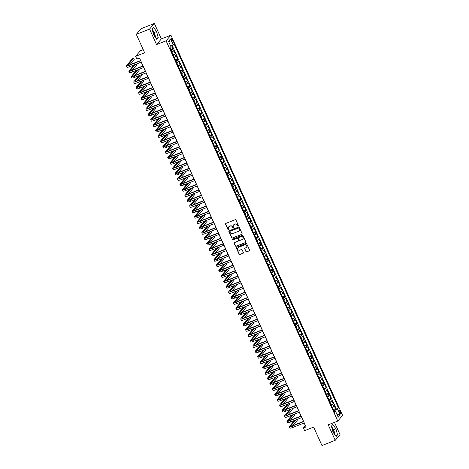 <?xml version="1.0" encoding="UTF-8"?>
<svg xmlns="http://www.w3.org/2000/svg" width="469" height="469" viewBox="0 0 469 469"><rect width="100%" height="100%" fill="white"/><g stroke="black" fill="none" stroke-linecap="round" stroke-linejoin="round"><path stroke-width="0.7" d="M238.311 226.164A0.41 0.387 -139.6 0 0 238.504 225.648L235.971 220.031A0.586 0.551 -139.6 0 0 235.209 219.709L225.841 223.414A0.586 0.551 -139.6 0 0 225.56 224.147L228.092 229.763A0.41 0.387 -139.6 0 0 228.772 229.886A0.41 0.387 -139.6 0 0 228.825 229.476L228.497 228.749A1.876 1.77 -139.6 0 1 229.4 226.398L230.179 226.093A1.876 1.77 -139.6 0 1 232.606 227.125L232.935 227.852A0.41 0.387 -139.6 0 0 233.615 227.975A0.41 0.387 -139.6 0 0 233.668 227.565L233.339 226.838A1.876 1.77 -139.6 0 1 234.236 224.487L235.022 224.176A1.876 1.77 -139.6 0 1 237.449 225.214L237.777 225.941A0.41 0.387 -139.6 0 0 238.311 226.164M233.638 224.886A1.876 1.77 -139.6 0 1 234.371 224.334L235.151 224.024A1.876 1.77 -139.6 0 1 237.578 225.061L237.906 225.788A0.41 0.387 -139.6 0 0 238.51 225.976M225.706 223.49A0.586 0.551 -139.6 0 0 225.689 223.994L228.227 229.611A0.41 0.387 -139.6 0 0 228.825 229.798M228.802 226.797A1.876 1.77 -139.6 0 1 229.529 226.246L230.308 225.941A1.876 1.77 -139.6 0 1 232.735 226.973L233.064 227.7A0.41 0.387 -139.6 0 0 233.668 227.887M334.385 434.106A4.661 1.401 68.4 0 0 333.266 430.179A4.661 1.401 68.4 0 0 331.853 427.81M340.33 411.483A1.911 0.575 68.4 0 0 339.21 410.193A1.911 0.575 68.4 0 0 339.497 412.456A1.911 0.575 68.4 0 0 340.617 413.746A1.911 0.575 68.4 0 0 340.33 411.483M152.507 30.596A4.661 1.401 -111.6 0 1 153.914 32.965A4.661 1.401 -111.6 0 1 155.034 36.893M245.867 251.536A0.586 0.551 -139.6 0 0 246.63 251.859L249.256 250.821A0.586 0.551 -139.6 0 0 249.537 250.088L246.723 243.851A0.586 0.551 -139.6 0 0 245.961 243.528L236.593 247.227A0.586 0.551 -139.6 0 0 236.312 247.966L239.131 254.204A0.586 0.551 -139.6 0 0 239.888 254.526L243.065 253.272A0.586 0.551 -139.6 0 0 243.347 252.533L242.139 249.866A0.586 0.551 -139.6 0 0 241.383 249.543L239.806 250.165A1.571 1.477 -139.6 0 1 237.971 247.732A1.571 1.477 -139.6 0 1 238.528 247.339L244.695 244.9A1.571 1.477 -139.6 0 1 246.53 247.333A1.571 1.477 -139.6 0 1 245.973 247.726L244.947 248.136A0.586 0.551 -139.6 0 0 244.666 248.869L246.002 251.384A0.586 0.551 -139.6 0 0 246.758 251.706L249.391 250.669A0.586 0.551 -139.6 0 0 249.526 250.593M149.558 29.096L156.552 44.578L161.365 38.933L154.371 23.45L149.558 29.096L136.303 34.337L144.634 52.78L135.617 56.344L136.831 59.035L139.486 57.992L306.064 426.925L303.414 427.974L304.627 430.665L313.644 427.101L321.974 445.55L335.229 440.309L340.043 434.663L334.485 422.358M156.552 44.578L166.096 40.809L337.786 421.056L328.241 424.826L335.229 440.309M241.834 234.383A0.586 0.551 -139.6 0 0 242.115 233.644L239.301 227.406A0.586 0.551 -139.6 0 0 238.539 227.084L229.171 230.789A0.586 0.551 -139.6 0 0 228.89 231.522L231.704 237.76A0.586 0.551 -139.6 0 0 232.466 238.082L241.963 234.23A0.586 0.551 -139.6 0 0 242.098 234.148M243.012 235.631L245.826 241.869A0.586 0.551 -139.6 0 1 245.545 242.602L236.177 246.301A0.586 0.551 -139.6 0 1 235.415 245.979L234.213 243.311A0.586 0.551 -139.6 0 1 234.494 242.579L238.293 241.078A0.586 0.551 -139.6 0 0 238.574 240.339L237.777 238.569A0.586 0.551 -139.6 0 0 237.015 238.246L233.058 239.811A0.41 0.387 -139.6 0 1 232.583 239.172A0.41 0.387 -139.6 0 1 232.724 239.073L242.25 235.303A0.586 0.551 -139.6 0 1 243.012 235.631M136.303 34.337L141.116 28.691L154.371 23.45M333.641 410.158L335.781 409.314L334.321 406.084L333.846 406.641L332.873 404.489A2.392 0.358 155.7 0 1 331.483 405.374M331.214 404.776L333.348 403.932L331.888 400.696L331.413 401.253L330.44 399.101A2.392 0.358 155.7 0 1 329.05 399.987M328.781 399.389L330.915 398.544L329.455 395.314L328.98 395.871L328.013 393.714A2.392 0.358 155.7 0 1 326.617 394.605M326.348 394.001L328.488 393.157L327.028 389.927L326.553 390.484L325.58 388.332A2.392 0.358 155.7 0 1 324.185 389.217M323.915 388.619L326.055 387.775L324.595 384.539L324.12 385.096L323.147 382.944A2.392 0.358 155.7 0 1 321.757 383.83M321.482 383.232L323.622 382.387L322.162 379.157L321.687 379.714L320.714 377.557A2.392 0.358 155.7 0 1 319.325 378.448M319.049 377.844L321.189 377L319.729 373.77L319.254 374.326L318.281 372.169A2.392 0.358 155.7 0 1 316.892 373.06M316.622 372.462L318.756 371.612L317.296 368.382L316.821 368.939L315.848 366.787A2.392 0.358 155.7 0 1 314.459 367.673M314.189 367.075L316.323 366.23L314.869 363L314.394 363.557L313.421 361.4A2.392 0.358 155.7 0 1 312.026 362.291M311.756 361.687L313.896 360.843L312.436 357.613L311.961 358.169L310.988 356.012A2.392 0.358 155.7 0 1 309.593 356.903M309.323 356.299L311.463 355.455L310.003 352.225L309.528 352.782L308.555 350.63A2.392 0.358 155.7 0 1 307.166 351.516M306.89 350.918L309.03 350.073L307.57 346.837L307.095 347.394L306.122 345.243A2.392 0.358 155.7 0 1 304.733 346.128M304.463 345.53L306.597 344.686L305.137 341.455L304.662 342.012L303.689 339.855A2.392 0.358 155.7 0 1 302.3 340.746M302.03 340.142L304.164 339.298L302.71 336.068L302.235 336.625L301.262 334.467A2.392 0.358 155.7 0 1 299.867 335.358M299.597 334.76L301.737 333.91L300.277 330.68L299.802 331.237L298.829 329.086A2.392 0.358 155.7 0 1 297.434 329.971M297.164 329.373L299.304 328.529L297.844 325.298L297.369 325.855L296.396 323.698A2.392 0.358 155.7 0 1 295.007 324.589M294.731 323.985L296.871 323.141L295.411 319.911L294.937 320.468L293.963 318.31A2.392 0.358 155.7 0 1 292.574 319.201M292.304 318.598L294.438 317.753L292.978 314.523L292.504 315.08L291.53 312.929A2.392 0.358 155.7 0 1 290.141 313.814M289.871 313.216L292.005 312.372L290.546 309.135L290.071 309.692L289.103 307.541A2.392 0.358 155.7 0 1 287.708 308.426M287.438 307.828L289.578 306.984L288.118 303.754L287.644 304.311L286.67 302.153A2.392 0.358 155.7 0 1 285.275 303.044M285.005 302.441L287.145 301.596L285.685 298.366L285.211 298.923L284.237 296.771A2.392 0.358 155.7 0 1 282.848 297.657M282.573 297.059L284.712 296.215L283.253 292.978L282.778 293.535L281.805 291.384A2.392 0.358 155.7 0 1 280.415 292.269M280.14 291.671L282.279 290.827L280.82 287.597L280.345 288.154L279.372 285.996A2.392 0.358 155.7 0 1 277.982 286.887M277.712 286.283L279.846 285.439L278.387 282.209L277.912 282.766L276.939 280.609A2.392 0.358 155.7 0 1 275.549 281.5M275.28 280.896L277.413 280.052L275.96 276.821L275.485 277.378L274.512 275.227A2.392 0.358 155.7 0 1 273.116 276.112M272.847 275.514L274.986 274.67L273.527 271.434L273.052 271.991L272.079 269.839A2.392 0.358 155.7 0 1 270.683 270.73M270.414 270.126L272.553 269.282L271.094 266.052L270.619 266.609L269.646 264.452A2.392 0.358 155.7 0 1 268.256 265.343M267.981 264.739L270.121 263.895L268.661 260.664L268.186 261.221L267.213 259.07A2.392 0.358 155.7 0 1 265.823 259.955M265.554 259.357L267.688 258.513L266.228 255.277L265.753 255.834L264.78 253.682A2.392 0.358 155.7 0 1 263.39 254.567M263.121 253.969L265.255 253.125L263.801 249.895L263.326 250.452L262.353 248.294A2.392 0.358 155.7 0 1 260.957 249.186M260.688 248.582L262.828 247.738L261.368 244.507L260.893 245.064L259.92 242.907A2.392 0.358 155.7 0 1 258.525 243.798M258.255 243.2L260.395 242.35L258.935 239.12L258.46 239.677L257.487 237.525A2.392 0.358 155.7 0 1 256.097 238.41M255.822 237.812L257.962 236.968L256.502 233.738L256.027 234.295L255.054 232.137A2.392 0.358 155.7 0 1 253.665 233.029M253.395 232.425L255.529 231.58L254.069 228.35L253.594 228.907L252.621 226.75A2.392 0.358 155.7 0 1 251.232 227.641M250.962 227.037L253.096 226.193L251.636 222.963L251.161 223.52L250.194 221.368A2.392 0.358 155.7 0 1 248.799 222.253M248.529 221.655L250.669 220.811L249.209 217.575L248.734 218.132L247.761 215.98A2.392 0.358 155.7 0 1 246.366 216.866M246.096 216.268L248.236 215.423L246.776 212.193L246.301 212.75L245.328 210.593A2.392 0.358 155.7 0 1 243.939 211.484M243.663 210.88L245.803 210.036L244.343 206.806L243.868 207.362L242.895 205.211A2.392 0.358 155.7 0 1 241.506 206.096M241.236 205.498L243.37 204.654L241.91 201.418L241.435 201.975L240.462 199.823A2.392 0.358 155.7 0 1 239.073 200.709M238.803 200.111L240.937 199.266L239.477 196.036L239.002 196.593L238.029 194.436A2.392 0.358 155.7 0 1 236.64 195.327M236.37 194.723L238.504 193.879L237.05 190.649L236.575 191.205L235.602 189.048A2.392 0.358 155.7 0 1 234.207 189.939M233.937 189.335L236.077 188.491L234.617 185.261L234.142 185.818L233.169 183.666A2.392 0.358 155.7 0 1 231.78 184.552M231.504 183.954L233.644 183.109L232.184 179.873L231.709 180.43L230.736 178.279A2.392 0.358 155.7 0 1 229.347 179.164M229.071 178.566L231.211 177.722L229.751 174.491L229.277 175.048L228.303 172.891A2.392 0.358 155.7 0 1 226.914 173.782M226.644 173.178L228.778 172.334L227.318 169.104L226.844 169.661L225.87 167.509A2.392 0.358 155.7 0 1 224.481 168.394M224.211 167.796L226.345 166.952L224.891 163.716L224.417 164.273L223.443 162.122A2.392 0.358 155.7 0 1 222.048 163.007M221.778 162.409L223.918 161.565L222.458 158.334L221.984 158.891L221.01 156.734A2.392 0.358 155.7 0 1 219.615 157.625M219.345 157.021L221.485 156.177L220.025 152.947L219.551 153.504L218.577 151.346A2.392 0.358 155.7 0 1 217.188 152.237M216.913 151.639L219.052 150.789L217.593 147.559L217.118 148.116L216.145 145.965A2.392 0.358 155.7 0 1 214.755 146.85M214.485 146.252L216.619 145.408L215.16 142.177L214.685 142.734L213.712 140.577A2.392 0.358 155.7 0 1 212.322 141.468M212.052 140.864L214.186 140.02L212.727 136.79L212.252 137.347L211.285 135.189A2.392 0.358 155.7 0 1 209.889 136.08M209.62 135.477L211.759 134.632L210.3 131.402L209.825 131.959L208.852 129.807A2.392 0.358 155.7 0 1 207.456 130.693M207.187 130.095L209.326 129.251L207.867 126.014L207.392 126.571L206.419 124.42A2.392 0.358 155.7 0 1 205.029 125.305M204.754 124.707L206.893 123.863L205.434 120.633L204.959 121.19L203.986 119.032A2.392 0.358 155.7 0 1 202.596 119.923M202.327 119.319L204.461 118.475L203.001 115.245L202.526 115.802L201.553 113.645A2.392 0.358 155.7 0 1 200.163 114.536M199.894 113.938L202.028 113.088L200.568 109.857L200.093 110.414L199.12 108.263A2.392 0.358 155.7 0 1 197.73 109.148M197.461 108.55L199.595 107.706L198.141 104.476L197.666 105.033L196.693 102.875A2.392 0.358 155.7 0 1 195.297 103.766M195.028 103.162L197.168 102.318L195.708 99.088L195.233 99.645L194.26 97.488A2.392 0.358 155.7 0 1 192.87 98.379M192.595 97.775L194.735 96.931L193.275 93.7L192.8 94.257L191.827 92.106A2.392 0.358 155.7 0 1 190.437 92.991M190.162 92.393L192.302 91.549L190.842 88.313L190.367 88.87L189.394 86.718A2.392 0.358 155.7 0 1 188.005 87.603M187.735 87.005L189.869 86.161L188.409 82.931L187.934 83.488L186.961 81.33A2.392 0.358 155.7 0 1 185.572 82.222M185.302 81.618L187.436 80.774L185.982 77.543L185.507 78.1L184.534 75.949A2.392 0.358 155.7 0 1 183.139 76.834M182.869 76.236L185.009 75.392L183.549 72.156L183.074 72.713L182.101 70.561A2.392 0.358 155.7 0 1 180.706 71.446M180.436 70.848L182.576 70.004L181.116 66.774L180.641 67.331L179.668 65.173A2.392 0.358 155.7 0 1 178.279 66.065M178.003 65.461L180.143 64.616L178.683 61.386L178.208 61.943L177.235 59.786A2.392 0.358 155.7 0 1 175.846 60.677M175.576 60.073L177.71 59.229L176.25 55.999L175.775 56.556L174.802 54.404A2.392 0.358 155.7 0 1 173.413 55.289M173.143 54.691L175.277 53.847L173.817 50.611L173.342 51.168A2.392 0.358 155.7 0 1 171.953 52.059M171.443 40.223L171.976 41.407A1.853 0.557 68.4 0 0 173.061 42.656A1.853 0.557 68.4 0 0 172.785 40.463L172.252 39.273A1.853 0.557 68.4 0 0 171.167 38.024A1.853 0.557 68.4 0 0 171.443 40.223M166.096 40.809L170.909 35.163L342.599 415.411L337.786 421.056M335.781 409.314L338.442 407.924L174.052 43.834L173.143 44.907L170.716 46.232M338.442 407.924L337.533 408.991L340.207 414.918L338.231 417.234L335.558 411.313L334.643 412.38L170.253 48.289L171.162 47.222L168.488 41.301L170.464 38.98L173.143 44.907M170.71 49.304L172.85 48.459L172.375 49.016A2.392 0.358 155.7 0 1 170.98 49.907M175.277 53.847L174.802 54.404M177.71 59.229L177.235 59.786M180.143 64.616L179.668 65.173M182.576 70.004L182.101 70.561M185.009 75.392L184.534 75.949M187.436 80.774L186.961 81.33M189.869 86.161L189.394 86.718M192.302 91.549L191.827 92.106M194.735 96.931L194.26 97.488M197.168 102.318L196.693 102.875M199.595 107.706L199.12 108.263M202.028 113.088L201.553 113.645M204.461 118.475L203.986 119.032M206.893 123.863L206.419 124.42M209.326 129.251L208.852 129.807M211.759 134.632L211.285 135.189M214.186 140.02L213.712 140.577M216.619 145.408L216.145 145.965M219.052 150.789L218.577 151.346M221.485 156.177L221.01 156.734M223.918 161.565L223.443 162.122M226.345 166.952L225.87 167.509M228.778 172.334L228.303 172.891M231.211 177.722L230.736 178.279M233.644 183.109L233.169 183.666M236.077 188.491L235.602 189.048M238.504 193.879L238.029 194.436M240.937 199.266L240.462 199.823M243.37 204.654L242.895 205.211M245.803 210.036L245.328 210.593M248.236 215.423L247.761 215.98M250.669 220.811L250.194 221.368M253.096 226.193L252.621 226.75M255.529 231.58L255.054 232.137M257.962 236.968L257.487 237.525M260.395 242.35L259.92 242.907M262.828 247.738L262.353 248.294M265.255 253.125L264.78 253.682M267.688 258.513L267.213 259.07M270.121 263.895L269.646 264.452M272.553 269.282L272.079 269.839M274.986 274.67L274.512 275.227M277.413 280.052L276.939 280.609M279.846 285.439L279.372 285.996M282.279 290.827L281.805 291.384M284.712 296.215L284.237 296.771M287.145 301.596L286.67 302.153M289.578 306.984L289.103 307.541M292.005 312.372L291.53 312.929M294.438 317.753L293.963 318.31M296.871 323.141L296.396 323.698M299.304 328.529L298.829 329.086M301.737 333.91L301.262 334.467M304.164 339.298L303.689 339.855M306.597 344.686L306.122 345.243M309.03 350.073L308.555 350.63M311.463 355.455L310.988 356.012M313.896 360.843L313.421 361.4M316.323 366.23L315.848 366.787M318.756 371.612L318.281 372.169M321.189 377L320.714 377.557M323.622 382.387L323.147 382.944M326.055 387.775L325.58 388.332M328.488 393.157L328.013 393.714M330.915 398.544L330.44 399.101M333.348 403.932L332.873 404.489M336.214 408.804L172.152 45.446M172.85 48.459L171.619 45.739M335.3 411.348L334.889 410.439L333.94 410.821M143.197 49.603L140.43 50.699L135.617 56.344M161.365 38.933L170.909 35.163M304.147 422.985L305.366 425.682L303.414 427.974M139.363 58.039L140.507 60.565M141.21 62.125L142.939 65.953M143.643 67.513L145.372 71.335M146.076 72.9L147.805 76.723M148.509 78.282L150.232 82.11M150.942 83.67L152.665 87.492M153.369 89.057L155.098 92.88M155.802 94.439L157.531 98.267M158.235 99.827L159.964 103.655M160.668 105.214L162.397 109.037M163.101 110.602L164.824 114.424M165.534 115.984L167.257 119.812M167.961 121.371L169.69 125.194M170.394 126.759L172.123 130.581M172.827 132.141L174.556 135.969M175.259 137.528L176.983 141.357M177.692 142.916L179.416 146.738M180.119 148.304L181.849 152.126M182.552 153.685L184.282 157.514M184.985 159.073L186.715 162.895M187.418 164.461L189.142 168.283M189.851 169.842L191.575 173.671M192.278 175.23L194.008 179.058M194.711 180.618L196.441 184.44M197.144 186.005L198.874 189.828M199.577 191.387L201.301 195.215M202.01 196.775L203.734 200.597M204.443 202.162L206.167 205.985M206.87 207.544L208.599 211.372M209.303 212.932L211.032 216.754M211.736 218.32L213.465 222.142M214.169 223.701L215.892 227.529M216.602 229.089L218.325 232.917M219.029 234.477L220.758 238.299M221.462 239.864L223.191 243.687M223.895 245.246L225.624 249.074M226.328 250.634L228.051 254.456M228.761 256.021L230.484 259.844M231.188 261.403L232.917 265.231M233.621 266.791L235.35 270.619M236.054 272.178L237.783 276.001M238.487 277.566L240.21 281.388M240.919 282.948L242.643 286.776M243.352 288.335L245.076 292.158M245.779 293.723L247.509 297.545M248.212 299.105L249.942 302.933M250.645 304.492L252.375 308.315M253.078 309.88L254.802 313.702M255.511 315.262L257.235 319.09M257.938 320.649L259.668 324.478M260.371 326.037L262.101 329.859M262.804 331.425L264.534 335.247M265.237 336.806L266.961 340.635M267.67 342.194L269.394 346.016M270.097 347.582L271.827 351.404M272.53 352.964L274.259 356.792M274.963 358.351L276.692 362.179M277.396 363.739L279.119 367.561M279.829 369.126L281.552 372.949M282.262 374.508L283.985 378.336M284.689 379.896L286.418 383.718M287.122 385.284L288.851 389.106M289.555 390.665L291.284 394.493M291.988 396.053L293.711 399.881M294.421 401.441L296.144 405.263M296.848 406.828L298.577 410.651M299.281 412.21L301.01 416.038M301.714 417.598L303.443 421.42M174.386 57.447A2.392 0.358 -24.3 0 0 175.775 56.556M176.819 62.828A2.392 0.358 -24.3 0 0 178.208 61.943M179.252 68.216A2.392 0.358 -24.3 0 0 180.641 67.331M181.679 73.604A2.392 0.358 -24.3 0 0 183.074 72.713M184.112 78.991A2.392 0.358 -24.3 0 0 185.507 78.1M186.545 84.373A2.392 0.358 -24.3 0 0 187.934 83.488M188.978 89.761A2.392 0.358 -24.3 0 0 190.367 88.87M191.411 95.148A2.392 0.358 -24.3 0 0 192.8 94.257M193.838 100.53A2.392 0.358 -24.3 0 0 195.233 99.645M196.271 105.918A2.392 0.358 -24.3 0 0 197.666 105.033M198.704 111.305A2.392 0.358 -24.3 0 0 200.093 110.414M201.137 116.687A2.392 0.358 -24.3 0 0 202.526 115.802M203.569 122.075A2.392 0.358 -24.3 0 0 204.959 121.19M205.997 127.462A2.392 0.358 -24.3 0 0 207.392 126.571M208.429 132.85A2.392 0.358 -24.3 0 0 209.825 131.959M210.862 138.232A2.392 0.358 -24.3 0 0 212.252 137.347M213.295 143.62A2.392 0.358 -24.3 0 0 214.685 142.734M215.728 149.007A2.392 0.358 -24.3 0 0 217.118 148.116M218.161 154.389A2.392 0.358 -24.3 0 0 219.551 153.504M220.588 159.777A2.392 0.358 -24.3 0 0 221.984 158.891M223.021 165.164A2.392 0.358 -24.3 0 0 224.417 164.273M225.454 170.552A2.392 0.358 -24.3 0 0 226.844 169.661M227.887 175.934A2.392 0.358 -24.3 0 0 229.277 175.048M230.32 181.321A2.392 0.358 -24.3 0 0 231.709 180.43M232.747 186.709A2.392 0.358 -24.3 0 0 234.142 185.818M235.18 192.091A2.392 0.358 -24.3 0 0 236.575 191.205M237.613 197.478A2.392 0.358 -24.3 0 0 239.002 196.593M240.046 202.866A2.392 0.358 -24.3 0 0 241.435 201.975M242.479 208.248A2.392 0.358 -24.3 0 0 243.868 207.362M244.906 213.635A2.392 0.358 -24.3 0 0 246.301 212.75M247.339 219.023A2.392 0.358 -24.3 0 0 248.734 218.132M249.772 224.411A2.392 0.358 -24.3 0 0 251.161 223.52M252.205 229.792A2.392 0.358 -24.3 0 0 253.594 228.907M254.638 235.18A2.392 0.358 -24.3 0 0 256.027 234.295M257.071 240.568A2.392 0.358 -24.3 0 0 258.46 239.677M259.498 245.949A2.392 0.358 -24.3 0 0 260.893 245.064M261.931 251.337A2.392 0.358 -24.3 0 0 263.326 250.452M264.364 256.725A2.392 0.358 -24.3 0 0 265.753 255.834M266.797 262.112A2.392 0.358 -24.3 0 0 268.186 261.221M269.229 267.494A2.392 0.358 -24.3 0 0 270.619 266.609M271.657 272.882A2.392 0.358 -24.3 0 0 273.052 271.991M274.089 278.269A2.392 0.358 -24.3 0 0 275.485 277.378M276.522 283.651A2.392 0.358 -24.3 0 0 277.912 282.766M278.955 289.039A2.392 0.358 -24.3 0 0 280.345 288.154M281.388 294.426A2.392 0.358 -24.3 0 0 282.778 293.535M283.815 299.814A2.392 0.358 -24.3 0 0 285.211 298.923M286.248 305.196A2.392 0.358 -24.3 0 0 287.644 304.311M288.681 310.584A2.392 0.358 -24.3 0 0 290.071 309.692M291.114 315.971A2.392 0.358 -24.3 0 0 292.504 315.08M293.547 321.353A2.392 0.358 -24.3 0 0 294.937 320.468M295.98 326.741A2.392 0.358 -24.3 0 0 297.369 325.855M298.407 332.128A2.392 0.358 -24.3 0 0 299.802 331.237M300.84 337.51A2.392 0.358 -24.3 0 0 302.235 336.625M303.273 342.898A2.392 0.358 -24.3 0 0 304.662 342.012M305.706 348.285A2.392 0.358 -24.3 0 0 307.095 347.394M308.139 353.673A2.392 0.358 -24.3 0 0 309.528 352.782M310.566 359.055A2.392 0.358 -24.3 0 0 311.961 358.169M312.999 364.442A2.392 0.358 -24.3 0 0 314.394 363.557M315.432 369.83A2.392 0.358 -24.3 0 0 316.821 368.939M317.865 375.212A2.392 0.358 -24.3 0 0 319.254 374.326M320.298 380.599A2.392 0.358 -24.3 0 0 321.687 379.714M322.725 385.987A2.392 0.358 -24.3 0 0 324.12 385.096M325.158 391.375A2.392 0.358 -24.3 0 0 326.553 390.484M327.591 396.756A2.392 0.358 -24.3 0 0 328.98 395.871M330.024 402.144A2.392 0.358 -24.3 0 0 331.413 401.253M335.558 411.313L334.245 411.501M332.457 407.532A2.392 0.358 -24.3 0 0 333.846 406.641M334.889 410.439L337.533 408.991M168.934 42.286L170.464 38.98M340.207 414.918L336.889 414.268M153.68 34.976L156.752 39.32L158.2 37.62L156.576 31.575L153.51 27.225L152.056 28.926L153.68 34.976M337.545 434.833L335.927 428.783L332.855 424.439L331.407 426.139L333.025 432.189L336.097 436.533L337.545 434.833L335.476 435.654M155.849 38.048L154.348 32.455L152.179 29.383M154.348 32.455L156.576 31.575M156.13 38.44L158.2 37.62M335.2 435.261L333.699 429.668L331.524 426.591M333.699 429.668L335.927 428.783M229.036 230.865A0.586 0.551 -139.6 0 0 229.019 231.369L231.838 237.607A0.586 0.551 -139.6 0 0 232.595 237.93L241.963 234.23M238.832 228.28A0.41 0.387 -139.6 0 0 238.305 228.051L230.08 231.299A0.41 0.387 -139.6 0 0 229.88 231.815L230.226 232.583A1.876 1.77 -139.6 0 0 232.653 233.615L238.275 231.393A1.876 1.77 -139.6 0 0 239.178 229.042L238.961 228.127A0.41 0.387 -139.6 0 0 238.434 227.899L238.305 228.051M230.009 231.34A0.41 0.387 -139.6 0 1 230.209 231.147L238.434 227.899M239.002 230.842A1.876 1.77 -139.6 0 0 239.307 228.89L239.178 229.042M238.961 228.127L239.307 228.89M234.359 242.655A0.586 0.551 -139.6 0 0 234.342 243.159L235.549 245.826A0.586 0.551 -139.6 0 0 236.306 246.149L245.674 242.45A0.586 0.551 -139.6 0 0 245.809 242.373M238.557 240.843A0.586 0.551 -139.6 0 0 238.703 240.187L237.906 238.416A0.586 0.551 -139.6 0 0 237.144 238.094L233.058 239.811M232.659 239.108A0.41 0.387 -139.6 0 0 233.193 239.659M242.239 239.518A1.571 1.477 -139.6 0 0 242.807 237.244A1.571 1.477 -139.6 0 0 240.96 236.687L238.785 237.549A0.586 0.551 -139.6 0 0 238.504 238.281L239.301 240.052A0.586 0.551 -139.6 0 0 240.064 240.374L242.239 239.518M242.854 239.043A1.571 1.477 -139.6 0 0 241.089 236.534L240.96 236.687M238.651 237.625A0.586 0.551 -139.6 0 1 238.914 237.396L241.089 236.534M244.812 248.212A0.586 0.551 -139.6 0 0 244.795 248.717L246.002 251.384M246.594 247.251A1.571 1.477 -139.6 0 0 244.83 244.748L244.695 244.9M238.041 247.661A1.571 1.477 -139.6 0 1 238.657 247.186L244.83 244.748M236.458 247.31A0.586 0.551 -139.6 0 0 236.44 247.808L239.26 254.051A0.586 0.551 -139.6 0 0 240.017 254.374L243.194 253.119A0.586 0.551 -139.6 0 0 243.329 253.037M140.624 60.519L129.837 64.781L134.228 59.627L133.618 58.285L132.293 58.807L126.513 65.59A4.485 0.674 -24.3 0 0 126.401 65.865A4.485 0.674 -24.3 0 0 129.514 65.162L140.723 60.736M126.401 65.865L127.011 67.208A4.485 0.674 -24.3 0 0 130.118 66.51L141.333 62.078M129.837 64.781A2.99 0.451 155.7 0 1 127.761 65.25A2.99 0.451 155.7 0 1 127.838 65.068L133.618 58.285M134.087 64.945L128.94 70.977A4.485 0.674 -24.3 0 0 128.834 71.247A4.485 0.674 -24.3 0 0 131.941 70.549L143.156 66.117M128.834 71.247L129.444 72.595A4.485 0.674 -24.3 0 0 132.551 71.898L143.766 67.466M143.057 65.906L132.27 70.168A2.99 0.451 155.7 0 1 130.194 70.637A2.99 0.451 155.7 0 1 130.271 70.45L135.412 64.417M132.264 70.168L136.655 65.015L136.239 64.089M136.514 70.327L131.373 76.365A4.485 0.674 -24.3 0 0 131.267 76.635A4.485 0.674 -24.3 0 0 134.374 75.937L145.589 71.505M131.267 76.635L131.871 77.983A4.485 0.674 -24.3 0 0 134.984 77.279L146.193 72.853M145.49 71.288L134.703 75.556A2.99 0.451 155.7 0 1 132.627 76.019A2.99 0.451 155.7 0 1 132.698 75.837L137.845 69.805M134.697 75.556L139.088 70.403L138.672 69.476M138.947 75.714L133.806 81.747A4.485 0.674 -24.3 0 0 133.694 82.022A4.485 0.674 -24.3 0 0 136.807 81.319L148.016 76.893M133.694 82.022L134.304 83.371A4.485 0.674 -24.3 0 0 137.417 82.667L148.626 78.235M147.923 76.676L137.13 80.938A2.99 0.451 155.7 0 1 135.06 81.407A2.99 0.451 155.7 0 1 135.131 81.225L140.272 75.192M137.13 80.944L141.521 75.79L141.105 74.864M141.38 81.102L136.239 87.134A4.485 0.674 -24.3 0 0 136.127 87.41A4.485 0.674 -24.3 0 0 139.24 86.706L150.449 82.274M136.127 87.41L136.737 88.752A4.485 0.674 -24.3 0 0 139.85 88.055L151.059 83.623M150.356 82.063L139.563 86.325A2.99 0.451 155.7 0 1 137.493 86.794A2.99 0.451 155.7 0 1 137.564 86.613L142.705 80.574M139.563 86.325L143.954 81.172L143.537 80.252M143.813 86.489L138.672 92.522A4.485 0.674 -24.3 0 0 138.56 92.792A4.485 0.674 -24.3 0 0 141.673 92.094L152.882 87.662M138.56 92.792L139.17 94.14A4.485 0.674 -24.3 0 0 142.277 93.437L153.492 89.01M152.788 87.445L141.996 91.713A2.99 0.451 155.7 0 1 139.92 92.176A2.99 0.451 155.7 0 1 139.997 91.994L145.138 85.962M141.99 91.713L146.387 86.56L145.965 85.634M146.246 91.871L141.099 97.904A4.485 0.674 -24.3 0 0 140.993 98.179A4.485 0.674 -24.3 0 0 144.1 97.482L155.315 93.05M140.993 98.179L141.603 99.528A4.485 0.674 -24.3 0 0 144.71 98.824L155.925 94.392M155.216 92.833L144.429 97.095A2.99 0.451 155.7 0 1 142.353 97.564A2.99 0.451 155.7 0 1 142.429 97.382L147.571 91.349M144.423 97.101L148.82 91.947L148.397 91.021M148.679 97.259L143.532 103.291A4.485 0.674 -24.3 0 0 143.426 103.567A4.485 0.674 -24.3 0 0 146.533 102.863L157.748 98.437M143.426 103.567L144.03 104.909A4.485 0.674 -24.3 0 0 147.143 104.212L158.352 99.78M157.648 98.22L146.861 102.482A2.99 0.451 155.7 0 1 144.786 102.951A2.99 0.451 155.7 0 1 144.857 102.77L150.004 96.737M146.856 102.482L151.247 97.329L150.83 96.409M151.106 102.647L145.965 108.679A4.485 0.674 -24.3 0 0 145.859 108.949A4.485 0.674 -24.3 0 0 148.966 108.251L160.175 103.819M145.859 108.949L146.463 110.297A4.485 0.674 -24.3 0 0 149.576 109.599L160.785 105.167M160.081 103.608L149.294 107.87A2.99 0.451 155.7 0 1 147.219 108.333A2.99 0.451 155.7 0 1 147.289 108.151L152.431 102.119M149.289 107.87L153.68 102.717L153.263 101.791M153.539 108.028L148.397 114.067A4.485 0.674 -24.3 0 0 148.286 114.336A4.485 0.674 -24.3 0 0 151.399 113.639L162.608 109.207M148.286 114.336L148.896 115.685A4.485 0.674 -24.3 0 0 152.009 114.981L163.218 110.555M162.514 108.99L151.722 113.258A2.99 0.451 155.7 0 1 149.652 113.721A2.99 0.451 155.7 0 1 149.722 113.539L154.864 107.507M151.722 113.258L156.113 108.105L155.696 107.178M155.972 113.416L150.83 119.448A4.485 0.674 -24.3 0 0 150.719 119.724A4.485 0.674 -24.3 0 0 153.832 119.02L165.041 114.594M150.719 119.724L151.329 121.066A4.485 0.674 -24.3 0 0 154.436 120.369L165.651 115.937M164.947 114.377L154.154 118.639A2.99 0.451 155.7 0 1 152.079 119.108A2.99 0.451 155.7 0 1 152.155 118.927L157.297 112.894M154.149 118.645L158.545 113.492L158.129 112.566M158.405 118.804L153.257 124.836A4.485 0.674 -24.3 0 0 153.152 125.112A4.485 0.674 -24.3 0 0 156.265 124.408L167.474 119.976M153.152 125.112L153.762 126.454A4.485 0.674 -24.3 0 0 156.869 125.756L168.084 121.324M167.374 119.765L156.587 124.027A2.99 0.451 155.7 0 1 154.512 124.496A2.99 0.451 155.7 0 1 154.588 124.314L159.73 118.276M156.582 124.027L160.978 118.874L160.556 117.954M160.838 124.185L155.69 130.224A4.485 0.674 -24.3 0 0 155.585 130.493A4.485 0.674 -24.3 0 0 158.692 129.796L169.907 125.364M155.585 130.493L156.195 131.842A4.485 0.674 -24.3 0 0 159.302 131.138L170.511 126.712M169.807 125.147L159.02 129.415A2.99 0.451 155.7 0 1 156.945 129.878A2.99 0.451 155.7 0 1 157.015 129.696L162.163 123.664M159.014 129.415L163.405 124.262L162.989 123.335M163.265 129.573L158.123 135.605A4.485 0.674 -24.3 0 0 158.018 135.881A4.485 0.674 -24.3 0 0 161.125 135.178L172.34 130.751M158.018 135.881L158.622 137.229A4.485 0.674 -24.3 0 0 161.735 136.526L172.944 132.094M172.24 130.534L161.453 134.796A2.99 0.451 155.7 0 1 159.378 135.265A2.99 0.451 155.7 0 1 159.448 135.084L164.596 129.051M161.447 134.802L165.838 129.649L165.422 128.723M165.698 134.961L160.556 140.993A4.485 0.674 -24.3 0 0 160.445 141.269A4.485 0.674 -24.3 0 0 163.558 140.565L174.767 136.133M160.445 141.269L161.055 142.611A4.485 0.674 -24.3 0 0 164.168 141.914L175.377 137.481M174.673 135.922L163.88 140.184A2.99 0.451 155.7 0 1 161.811 140.653A2.99 0.451 155.7 0 1 161.881 140.471L167.023 134.439M163.88 140.184L168.271 135.031L167.855 134.111M168.131 140.348L162.989 146.381A4.485 0.674 -24.3 0 0 162.878 146.65A4.485 0.674 -24.3 0 0 165.991 145.953L177.2 141.521M162.878 146.65L163.488 147.999A4.485 0.674 -24.3 0 0 166.595 147.301L177.81 142.869M177.106 141.31L166.313 145.572A2.99 0.451 155.7 0 1 164.244 146.035A2.99 0.451 155.7 0 1 164.314 145.853L169.456 139.821M166.313 145.572L170.704 140.419L170.288 139.492M170.564 145.73L165.422 151.763A4.485 0.674 -24.3 0 0 165.311 152.038A4.485 0.674 -24.3 0 0 168.424 151.34L179.633 146.908M165.311 152.038L165.92 153.386A4.485 0.674 -24.3 0 0 169.028 152.683L180.243 148.257M179.533 146.691L168.746 150.959A2.99 0.451 155.7 0 1 166.671 151.423A2.99 0.451 155.7 0 1 166.747 151.241L171.889 145.208M168.74 150.959L173.137 145.806L172.715 144.88M172.997 151.118L167.849 157.15A4.485 0.674 -24.3 0 0 167.744 157.426A4.485 0.674 -24.3 0 0 170.851 156.722L182.066 152.296M167.744 157.426L168.353 158.768A4.485 0.674 -24.3 0 0 171.461 158.071L182.676 153.639M181.966 152.079L171.179 156.341A2.99 0.451 155.7 0 1 169.104 156.81A2.99 0.451 155.7 0 1 169.18 156.628L174.321 150.596M171.173 156.341L175.564 151.188L175.148 150.268M175.424 156.505L170.282 162.538A4.485 0.674 -24.3 0 0 170.177 162.807A4.485 0.674 -24.3 0 0 173.284 162.11L184.499 157.678M170.177 162.807L170.78 164.156A4.485 0.674 -24.3 0 0 173.893 163.458L185.103 159.026M184.399 157.467L173.612 161.729A2.99 0.451 155.7 0 1 171.537 162.198A2.99 0.451 155.7 0 1 171.607 162.016L176.754 155.978M173.606 161.729L177.997 156.576L177.581 155.649M177.857 161.887L172.715 167.925A4.485 0.674 -24.3 0 0 172.604 168.195A4.485 0.674 -24.3 0 0 175.717 167.497L186.926 163.065M172.604 168.195L173.213 169.543A4.485 0.674 -24.3 0 0 176.326 168.84L187.536 164.414M186.832 162.849L176.039 167.116A2.99 0.451 155.7 0 1 173.97 167.58A2.99 0.451 155.7 0 1 174.04 167.398L179.181 161.365M176.039 167.116L180.43 161.963L180.014 161.037M180.289 167.275L175.148 173.307A4.485 0.674 -24.3 0 0 175.037 173.583A4.485 0.674 -24.3 0 0 178.15 172.879L189.359 168.453M175.037 173.583L175.646 174.931A4.485 0.674 -24.3 0 0 178.759 174.228L189.968 169.796M189.265 168.236L178.472 172.498A2.99 0.451 155.7 0 1 176.403 172.967A2.99 0.451 155.7 0 1 176.473 172.785L181.614 166.753M178.472 172.504L182.863 167.351L182.447 166.425M182.722 172.662L177.581 178.695A4.485 0.674 -24.3 0 0 177.47 178.97A4.485 0.674 -24.3 0 0 180.583 178.267L191.792 173.835M177.47 178.97L178.079 180.313A4.485 0.674 -24.3 0 0 181.186 179.615L192.401 175.183M191.698 173.624L180.905 177.886A2.99 0.451 155.7 0 1 178.83 178.355A2.99 0.451 155.7 0 1 178.906 178.173L184.047 172.135M180.899 177.886L185.296 172.733L184.874 171.812M185.155 178.05L180.008 184.083A4.485 0.674 -24.3 0 0 179.903 184.352A4.485 0.674 -24.3 0 0 183.01 183.655L194.225 179.222M179.903 184.352L180.512 185.701A4.485 0.674 -24.3 0 0 183.619 185.003L194.834 180.571M194.125 179.011L183.338 183.273A2.99 0.451 155.7 0 1 181.263 183.737A2.99 0.451 155.7 0 1 181.339 183.555L186.48 177.522M183.332 183.273L187.723 178.12L187.307 177.194M187.588 183.432L182.441 189.464A4.485 0.674 -24.3 0 0 182.335 189.74A4.485 0.674 -24.3 0 0 185.443 189.042L196.658 184.61M182.335 189.74L182.939 191.088A4.485 0.674 -24.3 0 0 186.052 190.385L197.261 185.959M196.558 184.393L185.771 188.655A2.99 0.451 155.7 0 1 183.696 189.124A2.99 0.451 155.7 0 1 183.766 188.943L188.913 182.91M185.765 188.661L190.156 183.508L189.74 182.582M190.015 188.819L184.874 194.852A4.485 0.674 -24.3 0 0 184.768 195.127A4.485 0.674 -24.3 0 0 187.876 194.424L199.085 189.998M184.768 195.127L185.372 196.47A4.485 0.674 -24.3 0 0 188.485 195.772L199.694 191.34M198.991 189.781L188.204 194.043A2.99 0.451 155.7 0 1 186.129 194.512A2.99 0.451 155.7 0 1 186.199 194.33L191.34 188.298M188.198 194.043L192.589 188.89L192.173 187.969M192.448 194.207L187.307 200.24A4.485 0.674 -24.3 0 0 187.195 200.509A4.485 0.674 -24.3 0 0 190.308 199.812L201.518 195.38M187.195 200.509L187.805 201.858A4.485 0.674 -24.3 0 0 190.918 201.16L202.127 196.728M201.424 195.168L190.631 199.431A2.99 0.451 155.7 0 1 188.561 199.9A2.99 0.451 155.7 0 1 188.632 199.712L193.773 193.679M190.631 199.431L195.022 194.277L194.606 193.351M194.881 199.589L189.74 205.627A4.485 0.674 -24.3 0 0 189.628 205.897A4.485 0.674 -24.3 0 0 192.741 205.199L203.951 200.767M189.628 205.897L190.238 207.245A4.485 0.674 -24.3 0 0 193.345 206.542L204.56 202.116M203.857 200.55L193.064 204.818A2.99 0.451 155.7 0 1 190.989 205.281A2.99 0.451 155.7 0 1 191.065 205.1L196.206 199.067M193.058 204.818L197.455 199.665L197.039 198.739M197.314 204.976L192.167 211.009A4.485 0.674 -24.3 0 0 192.061 211.285A4.485 0.674 -24.3 0 0 195.174 210.581L206.383 206.155M192.061 211.285L192.671 212.633A4.485 0.674 -24.3 0 0 195.778 211.929L206.993 207.497M206.284 205.938L195.497 210.2A2.99 0.451 155.7 0 1 193.421 210.669A2.99 0.451 155.7 0 1 193.498 210.487L198.639 204.455M195.491 210.206L199.888 205.053L199.466 204.126M199.747 210.364L194.6 216.397A4.485 0.674 -24.3 0 0 194.494 216.672A4.485 0.674 -24.3 0 0 197.601 215.969L208.816 211.537M194.494 216.672L195.098 218.015A4.485 0.674 -24.3 0 0 198.211 217.317L209.42 212.885M208.717 211.326L197.93 215.588A2.99 0.451 155.7 0 1 195.854 216.057A2.99 0.451 155.7 0 1 195.925 215.875L201.072 209.836M197.924 215.588L202.315 210.434L201.899 209.514M202.174 215.746L197.033 221.784A4.485 0.674 -24.3 0 0 196.927 222.054A4.485 0.674 -24.3 0 0 200.034 221.356L211.249 216.924M196.927 222.054L197.531 223.402A4.485 0.674 -24.3 0 0 200.644 222.699L211.853 218.273M211.15 216.707L200.363 220.975A2.99 0.451 155.7 0 1 198.287 221.438A2.99 0.451 155.7 0 1 198.358 221.257L203.505 215.224M200.357 220.975L204.748 215.822L204.332 214.896M204.607 221.133L199.466 227.166A4.485 0.674 -24.3 0 0 199.354 227.442A4.485 0.674 -24.3 0 0 202.467 226.738L213.676 222.312M199.354 227.442L199.964 228.79A4.485 0.674 -24.3 0 0 203.077 228.086L214.286 223.654M213.583 222.095L202.79 226.357A2.99 0.451 155.7 0 1 200.72 226.826A2.99 0.451 155.7 0 1 200.791 226.644L205.932 220.612M202.79 226.363L207.181 221.21L206.765 220.283M207.04 226.521L201.899 232.554A4.485 0.674 -24.3 0 0 201.787 232.829A4.485 0.674 -24.3 0 0 204.9 232.126L216.109 227.694M201.787 232.829L202.397 234.172A4.485 0.674 -24.3 0 0 205.504 233.474L216.719 229.042M216.016 227.483L205.223 231.745A2.99 0.451 155.7 0 1 203.153 232.214A2.99 0.451 155.7 0 1 203.224 232.032L208.365 225.999M205.223 231.745L209.614 226.591L209.197 225.671M209.473 231.909L204.332 237.941A4.485 0.674 -24.3 0 0 204.22 238.211A4.485 0.674 -24.3 0 0 207.333 237.513L218.542 233.081M204.22 238.211L204.83 239.559A4.485 0.674 -24.3 0 0 207.937 238.862L219.152 234.43M218.443 232.87L207.656 237.132A2.99 0.451 155.7 0 1 205.58 237.595A2.99 0.451 155.7 0 1 205.657 237.414L210.798 231.381M207.65 237.132L212.047 231.979L211.625 231.053M211.906 237.291L206.759 243.323A4.485 0.674 -24.3 0 0 206.653 243.599A4.485 0.674 -24.3 0 0 209.76 242.901L220.975 238.469M206.653 243.599L207.263 244.947A4.485 0.674 -24.3 0 0 210.37 244.243L221.585 239.817M220.876 238.252L210.089 242.52A2.99 0.451 155.7 0 1 208.013 242.983A2.99 0.451 155.7 0 1 208.089 242.801L213.231 236.769M210.083 242.52L214.474 237.367L214.057 236.44M214.333 242.678L209.192 248.711A4.485 0.674 -24.3 0 0 209.086 248.986A4.485 0.674 -24.3 0 0 212.193 248.283L223.408 243.857M209.086 248.986L209.69 250.329A4.485 0.674 -24.3 0 0 212.803 249.631L224.012 245.199M223.308 243.64L212.521 247.902A2.99 0.451 155.7 0 1 210.446 248.371A2.99 0.451 155.7 0 1 210.517 248.189L215.664 242.156M212.516 247.908L216.907 242.754L216.49 241.828M216.766 248.066L211.625 254.098A4.485 0.674 -24.3 0 0 211.513 254.368A4.485 0.674 -24.3 0 0 214.626 253.67L225.835 249.238M211.513 254.368L212.123 255.716A4.485 0.674 -24.3 0 0 215.236 255.019L226.445 250.587M225.741 249.027L214.949 253.289A2.99 0.451 155.7 0 1 212.879 253.758A2.99 0.451 155.7 0 1 212.949 253.577L218.091 247.538M214.949 253.289L219.34 248.136L218.923 247.21M219.199 253.448L214.057 259.486A4.485 0.674 -24.3 0 0 213.946 259.756A4.485 0.674 -24.3 0 0 217.059 259.058L228.268 254.626M213.946 259.756L214.556 261.104A4.485 0.674 -24.3 0 0 217.669 260.401L228.878 255.974M228.174 254.409L217.382 258.677A2.99 0.451 155.7 0 1 215.312 259.14A2.99 0.451 155.7 0 1 215.382 258.958L220.524 252.926M217.382 258.677L221.773 253.524L221.356 252.598M221.632 258.835L216.49 264.868A4.485 0.674 -24.3 0 0 216.379 265.143A4.485 0.674 -24.3 0 0 219.492 264.44L230.701 260.014M216.379 265.143L216.989 266.492A4.485 0.674 -24.3 0 0 220.096 265.788L231.311 261.356M230.607 259.797L219.814 264.059A2.99 0.451 155.7 0 1 217.739 264.528A2.99 0.451 155.7 0 1 217.815 264.346L222.957 258.313M219.809 264.065L224.205 258.911L223.783 257.985M224.065 264.223L218.917 270.255A4.485 0.674 -24.3 0 0 218.812 270.531A4.485 0.674 -24.3 0 0 221.919 269.827L233.134 265.395M218.812 270.531L219.422 271.873A4.485 0.674 -24.3 0 0 222.529 271.176L233.744 266.744M233.034 265.184L222.247 269.446A2.99 0.451 155.7 0 1 220.172 269.915A2.99 0.451 155.7 0 1 220.248 269.734L225.39 263.695M222.242 269.446L226.633 264.293L226.216 263.373M226.498 269.611L221.35 275.643A4.485 0.674 -24.3 0 0 221.245 275.913A4.485 0.674 -24.3 0 0 224.352 275.215L235.567 270.783M221.245 275.913L221.849 277.261A4.485 0.674 -24.3 0 0 224.962 276.563L236.171 272.131M235.467 270.572L224.68 274.834A2.99 0.451 155.7 0 1 222.605 275.297A2.99 0.451 155.7 0 1 222.675 275.115L227.823 269.083M224.674 274.834L229.065 269.681L228.649 268.755M228.925 274.992L223.783 281.025A4.485 0.674 -24.3 0 0 223.678 281.3A4.485 0.674 -24.3 0 0 226.785 280.603L237.994 276.171M223.678 281.3L224.282 282.649A4.485 0.674 -24.3 0 0 227.395 281.945L238.604 277.519M237.9 275.954L227.113 280.216A2.99 0.451 155.7 0 1 225.038 280.685A2.99 0.451 155.7 0 1 225.108 280.503L230.25 274.471M227.107 280.222L231.498 275.069L231.082 274.142M231.358 280.38L226.216 286.412A4.485 0.674 -24.3 0 0 226.105 286.688A4.485 0.674 -24.3 0 0 229.218 285.984L240.427 281.558M226.105 286.688L226.715 288.03A4.485 0.674 -24.3 0 0 229.828 287.333L241.037 282.901M240.333 281.341L229.54 285.603A2.99 0.451 155.7 0 1 227.471 286.072A2.99 0.451 155.7 0 1 227.541 285.891L232.683 279.858M229.54 285.603L233.931 280.45L233.515 279.53M233.791 285.768L228.649 291.8A4.485 0.674 -24.3 0 0 228.538 292.07A4.485 0.674 -24.3 0 0 231.651 291.372L242.86 286.94M228.538 292.07L229.148 293.418A4.485 0.674 -24.3 0 0 232.255 292.72L243.47 288.288M242.766 286.729L231.973 290.991A2.99 0.451 155.7 0 1 229.898 291.46A2.99 0.451 155.7 0 1 229.974 291.272L235.116 285.24M231.967 290.991L236.364 285.838L235.948 284.912M236.224 291.149L231.076 297.188A4.485 0.674 -24.3 0 0 230.971 297.457A4.485 0.674 -24.3 0 0 234.084 296.76L245.293 292.328M230.971 297.457L231.58 298.806A4.485 0.674 -24.3 0 0 234.688 298.102L245.903 293.676M245.193 292.111L234.406 296.379A2.99 0.451 155.7 0 1 232.331 296.842A2.99 0.451 155.7 0 1 232.407 296.66L237.549 290.628M234.4 296.379L238.797 291.226L238.375 290.299M238.657 296.537L233.509 302.569A4.485 0.674 -24.3 0 0 233.404 302.845A4.485 0.674 -24.3 0 0 236.511 302.142L247.726 297.715M233.404 302.845L234.008 304.193A4.485 0.674 -24.3 0 0 237.121 303.49L248.33 299.058M247.626 297.498L236.839 301.76A2.99 0.451 155.7 0 1 234.764 302.229A2.99 0.451 155.7 0 1 234.834 302.048L239.981 296.015M236.833 301.766L241.224 296.613L240.808 295.687M241.084 301.925L235.942 307.957A4.485 0.674 -24.3 0 0 235.837 308.233A4.485 0.674 -24.3 0 0 238.944 307.529L250.159 303.097M235.837 308.233L236.44 309.575A4.485 0.674 -24.3 0 0 239.553 308.878L250.763 304.445M250.059 302.886L239.272 307.148A2.99 0.451 155.7 0 1 237.197 307.617A2.99 0.451 155.7 0 1 237.267 307.435L242.414 301.397M239.266 307.148L243.657 301.995L243.241 301.075M243.517 307.312L238.375 313.345A4.485 0.674 -24.3 0 0 238.264 313.614A4.485 0.674 -24.3 0 0 241.377 312.917L252.586 308.485M238.264 313.614L238.873 314.963A4.485 0.674 -24.3 0 0 241.986 314.259L253.196 309.833M252.492 308.268L241.699 312.536A2.99 0.451 155.7 0 1 239.63 312.999A2.99 0.451 155.7 0 1 239.7 312.817L244.841 306.785M241.699 312.536L246.09 307.383L245.674 306.456M245.949 312.694L240.808 318.727A4.485 0.674 -24.3 0 0 240.697 319.002A4.485 0.674 -24.3 0 0 243.81 318.304L255.019 313.872M240.697 319.002L241.306 320.35A4.485 0.674 -24.3 0 0 244.413 319.647L255.628 315.215M254.925 313.655L244.132 317.918A2.99 0.451 155.7 0 1 242.063 318.387A2.99 0.451 155.7 0 1 242.133 318.205L247.274 312.172M244.132 317.923L248.523 312.77L248.107 311.844M248.382 318.082L243.241 324.114A4.485 0.674 -24.3 0 0 243.13 324.39A4.485 0.674 -24.3 0 0 246.243 323.686L257.452 319.26M243.13 324.39L243.739 325.732A4.485 0.674 -24.3 0 0 246.846 325.035L258.061 320.603M257.352 319.043L246.565 323.305A2.99 0.451 155.7 0 1 244.49 323.774A2.99 0.451 155.7 0 1 244.566 323.592L249.707 317.56M246.559 323.305L250.956 318.152L250.534 317.232M250.815 323.469L245.668 329.502A4.485 0.674 -24.3 0 0 245.563 329.771A4.485 0.674 -24.3 0 0 248.67 329.074L259.885 324.642M245.563 329.771L246.172 331.12A4.485 0.674 -24.3 0 0 249.279 330.422L260.488 325.99M259.785 324.431L248.998 328.693A2.99 0.451 155.7 0 1 246.923 329.156A2.99 0.451 155.7 0 1 246.999 328.974L252.14 322.942M248.992 328.693L253.383 323.54L252.967 322.613M253.242 328.851L248.101 334.889A4.485 0.674 -24.3 0 0 247.995 335.159A4.485 0.674 -24.3 0 0 251.103 334.461L262.318 330.029M247.995 335.159L248.599 336.508A4.485 0.674 -24.3 0 0 251.712 335.804L262.921 331.378M262.218 329.813L251.431 334.08A2.99 0.451 155.7 0 1 249.356 334.544A2.99 0.451 155.7 0 1 249.426 334.362L254.573 328.329M251.425 334.08L255.816 328.927L255.4 328.001M255.675 334.239L250.534 340.271A4.485 0.674 -24.3 0 0 250.423 340.547A4.485 0.674 -24.3 0 0 253.536 339.843L264.745 335.417M250.423 340.547L251.032 341.889A4.485 0.674 -24.3 0 0 254.145 341.192L265.354 336.76M264.651 335.2L253.858 339.462A2.99 0.451 155.7 0 1 251.789 339.931A2.99 0.451 155.7 0 1 251.859 339.749L257 333.717M253.858 339.468L258.249 334.315L257.833 333.389M258.108 339.626L252.967 345.659A4.485 0.674 -24.3 0 0 252.855 345.934A4.485 0.674 -24.3 0 0 255.968 345.231L267.178 340.799M252.855 345.934L253.465 347.277A4.485 0.674 -24.3 0 0 256.578 346.579L267.787 342.147M267.084 340.588L256.291 344.85A2.99 0.451 155.7 0 1 254.221 345.319A2.99 0.451 155.7 0 1 254.292 345.137L259.433 339.099M256.291 344.85L260.682 339.697L260.266 338.776M260.541 345.008L255.4 351.046A4.485 0.674 -24.3 0 0 255.288 351.316A4.485 0.674 -24.3 0 0 258.401 350.619L269.611 346.186M255.288 351.316L255.898 352.665A4.485 0.674 -24.3 0 0 259.005 351.961L270.22 347.535M269.517 345.97L258.724 350.237A2.99 0.451 155.7 0 1 256.649 350.701A2.99 0.451 155.7 0 1 256.725 350.519L261.866 344.486M258.718 350.237L263.115 345.084L262.693 344.158M262.974 350.396L257.827 356.428A4.485 0.674 -24.3 0 0 257.721 356.704A4.485 0.674 -24.3 0 0 260.828 356L272.043 351.574M257.721 356.704L258.331 358.052A4.485 0.674 -24.3 0 0 261.438 357.349L272.653 352.917M271.944 351.357L261.157 355.619A2.99 0.451 155.7 0 1 259.081 356.088A2.99 0.451 155.7 0 1 259.158 355.907L264.299 349.874M261.151 355.625L265.542 350.472L265.126 349.546M265.407 355.783L260.26 361.816A4.485 0.674 -24.3 0 0 260.154 362.091A4.485 0.674 -24.3 0 0 263.261 361.388L274.476 356.956M260.154 362.091L260.758 363.434A4.485 0.674 -24.3 0 0 263.871 362.736L275.08 358.304M274.377 356.745L263.59 361.007A2.99 0.451 155.7 0 1 261.514 361.476A2.99 0.451 155.7 0 1 261.585 361.294L266.732 355.262M263.584 361.007L267.975 355.854L267.559 354.933M267.834 361.171L262.693 367.204A4.485 0.674 -24.3 0 0 262.587 367.473A4.485 0.674 -24.3 0 0 265.694 366.776L276.903 362.344M262.587 367.473L263.191 368.822A4.485 0.674 -24.3 0 0 266.304 368.124L277.513 363.692M276.81 362.132L266.023 366.395A2.99 0.451 155.7 0 1 263.947 366.858A2.99 0.451 155.7 0 1 264.018 366.676L269.159 360.643M266.017 366.395L270.408 361.241L269.992 360.315M270.267 366.553L265.126 372.585A4.485 0.674 -24.3 0 0 265.014 372.861A4.485 0.674 -24.3 0 0 268.127 372.163L279.336 367.731M265.014 372.861L265.624 374.209A4.485 0.674 -24.3 0 0 268.737 373.506L279.946 369.08M279.243 367.514L268.45 371.782A2.99 0.451 155.7 0 1 266.38 372.245A2.99 0.451 155.7 0 1 266.451 372.064L271.592 366.031M268.45 371.782L272.841 366.629L272.425 365.703M272.7 371.94L267.559 377.973A4.485 0.674 -24.3 0 0 267.447 378.249A4.485 0.674 -24.3 0 0 270.56 377.545L281.769 373.119M267.447 378.249L268.057 379.591A4.485 0.674 -24.3 0 0 271.164 378.893L282.379 374.461M281.676 372.902L270.883 377.164A2.99 0.451 155.7 0 1 268.807 377.633A2.99 0.451 155.7 0 1 268.884 377.451L274.025 371.419M270.877 377.164L275.274 372.011L274.857 371.09M275.133 377.328L269.986 383.361A4.485 0.674 -24.3 0 0 269.88 383.63A4.485 0.674 -24.3 0 0 272.993 382.933L284.202 378.501M269.88 383.63L270.49 384.979A4.485 0.674 -24.3 0 0 273.597 384.281L284.812 379.849M284.103 378.29L273.316 382.552A2.99 0.451 155.7 0 1 271.24 383.021A2.99 0.451 155.7 0 1 271.317 382.839L276.458 376.8M273.31 382.552L277.707 377.398L277.285 376.472M277.566 382.71L272.419 388.748A4.485 0.674 -24.3 0 0 272.313 389.018A4.485 0.674 -24.3 0 0 275.42 388.32L286.635 383.888M272.313 389.018L272.917 390.366A4.485 0.674 -24.3 0 0 276.03 389.663L287.239 385.237M286.536 383.671L275.749 387.939A2.99 0.451 155.7 0 1 273.673 388.402A2.99 0.451 155.7 0 1 273.744 388.221L278.891 382.188M275.743 387.939L280.134 382.786L279.717 381.86M279.993 388.098L274.852 394.13A4.485 0.674 -24.3 0 0 274.746 394.406A4.485 0.674 -24.3 0 0 277.853 393.702L289.068 389.276M274.746 394.406L275.35 395.754A4.485 0.674 -24.3 0 0 278.463 395.05L289.672 390.618M288.968 389.059L278.181 393.321A2.99 0.451 155.7 0 1 276.106 393.79A2.99 0.451 155.7 0 1 276.177 393.608L281.324 387.576M278.176 393.327L282.567 388.174L282.15 387.247M282.426 393.485L277.285 399.518A4.485 0.674 -24.3 0 0 277.173 399.793A4.485 0.674 -24.3 0 0 280.286 399.09L291.495 394.658M277.173 399.793L277.783 401.136A4.485 0.674 -24.3 0 0 280.896 400.438L292.105 396.006M291.401 394.447L280.609 398.709A2.99 0.451 155.7 0 1 278.539 399.178A2.99 0.451 155.7 0 1 278.609 398.996L283.751 392.958M280.609 398.709L285 393.555L284.583 392.635M284.859 398.873L279.717 404.905A4.485 0.674 -24.3 0 0 279.606 405.175A4.485 0.674 -24.3 0 0 282.719 404.477L293.928 400.045M279.606 405.175L280.216 406.523A4.485 0.674 -24.3 0 0 283.323 405.826L294.538 401.394M293.834 399.834L283.042 404.096A2.99 0.451 155.7 0 1 280.972 404.559A2.99 0.451 155.7 0 1 281.042 404.378L286.184 398.345M283.042 404.096L287.433 398.943L287.016 398.017M287.292 404.255L282.15 410.287A4.485 0.674 -24.3 0 0 282.039 410.563A4.485 0.674 -24.3 0 0 285.152 409.865L296.361 405.433M282.039 410.563L282.649 411.911A4.485 0.674 -24.3 0 0 285.756 411.207L296.971 406.781M296.261 405.216L285.474 409.478A2.99 0.451 155.7 0 1 283.399 409.947A2.99 0.451 155.7 0 1 283.475 409.765L288.617 403.733M285.469 409.484L289.865 404.331L289.443 403.404M289.725 409.642L284.577 415.675A4.485 0.674 -24.3 0 0 284.472 415.95A4.485 0.674 -24.3 0 0 287.579 415.247L298.794 410.821M284.472 415.95L285.082 417.293A4.485 0.674 -24.3 0 0 288.189 416.595L299.398 412.163M298.694 410.604L287.907 414.866A2.99 0.451 155.7 0 1 285.832 415.335A2.99 0.451 155.7 0 1 285.908 415.153L291.05 409.12M287.902 414.866L292.293 409.713L291.876 408.792M292.152 415.03L287.01 421.062A4.485 0.674 -24.3 0 0 286.905 421.332A4.485 0.674 -24.3 0 0 290.012 420.634L301.227 416.202M286.905 421.332L287.509 422.68A4.485 0.674 -24.3 0 0 290.622 421.983L301.831 417.551M301.127 415.991L290.34 420.253A2.99 0.451 155.7 0 1 288.265 420.722A2.99 0.451 155.7 0 1 288.335 420.535L293.483 414.502M290.334 420.253L294.725 415.1L294.309 414.174M294.585 420.412L289.443 426.45A4.485 0.674 -24.3 0 0 289.332 426.72A4.485 0.674 -24.3 0 0 292.445 426.022L303.654 421.59M289.332 426.72L289.942 428.068A4.485 0.674 -24.3 0 0 293.055 427.365L304.264 422.938M303.56 421.373L292.767 425.641A2.99 0.451 155.7 0 1 290.698 426.104A2.99 0.451 155.7 0 1 290.768 425.922L295.91 419.89M292.767 425.641L297.158 420.488L296.742 419.562M173.342 51.168L172.375 49.016M171.232 39.677L172.252 39.273M171.736 40.873L172.785 40.463M129.514 65.162L130.118 66.51M131.941 70.549L132.551 71.898M134.374 75.937L134.984 77.279M136.807 81.319L137.417 82.667M139.24 86.706L139.85 88.055M141.673 92.094L142.277 93.437M144.1 97.482L144.71 98.824M146.533 102.863L147.143 104.212M148.966 108.251L149.576 109.599M151.399 113.639L152.009 114.981M153.832 119.02L154.436 120.369M156.265 124.408L156.869 125.756M158.692 129.796L159.302 131.138M161.125 135.178L161.735 136.526M163.558 140.565L164.168 141.914M165.991 145.953L166.595 147.301M168.424 151.34L169.028 152.683M170.851 156.722L171.461 158.071M173.284 162.11L173.893 163.458M175.717 167.497L176.326 168.84M178.15 172.879L178.759 174.228M180.583 178.267L181.186 179.615M183.01 183.655L183.619 185.003M185.443 189.042L186.052 190.385M187.876 194.424L188.485 195.772M190.308 199.812L190.918 201.16M192.741 205.199L193.345 206.542M195.174 210.581L195.778 211.929M197.601 215.969L198.211 217.317M200.034 221.356L200.644 222.699M202.467 226.738L203.077 228.086M204.9 232.126L205.504 233.474M207.333 237.513L207.937 238.862M209.76 242.901L210.37 244.243M212.193 248.283L212.803 249.631M214.626 253.67L215.236 255.019M217.059 259.058L217.669 260.401M219.492 264.44L220.096 265.788M221.919 269.827L222.529 271.176M224.352 275.215L224.962 276.563M226.785 280.603L227.395 281.945M229.218 285.984L229.828 287.333M231.651 291.372L232.255 292.72M234.084 296.76L234.688 298.102M236.511 302.142L237.121 303.49M238.944 307.529L239.553 308.878M241.377 312.917L241.986 314.259M243.81 318.304L244.413 319.647M246.243 323.686L246.846 325.035M248.67 329.074L249.279 330.422M251.103 334.461L251.712 335.804M253.536 339.843L254.145 341.192M255.968 345.231L256.578 346.579M258.401 350.619L259.005 351.961M260.828 356L261.438 357.349M263.261 361.388L263.871 362.736M265.694 366.776L266.304 368.124M268.127 372.163L268.737 373.506M270.56 377.545L271.164 378.893M272.993 382.933L273.597 384.281M275.42 388.32L276.03 389.663M277.853 393.702L278.463 395.05M280.286 399.09L280.896 400.438M282.719 404.477L283.323 405.826M285.152 409.865L285.756 411.207M287.579 415.247L288.189 416.595M290.012 420.634L290.622 421.983M292.445 426.022L293.055 427.365"/></g></svg>
